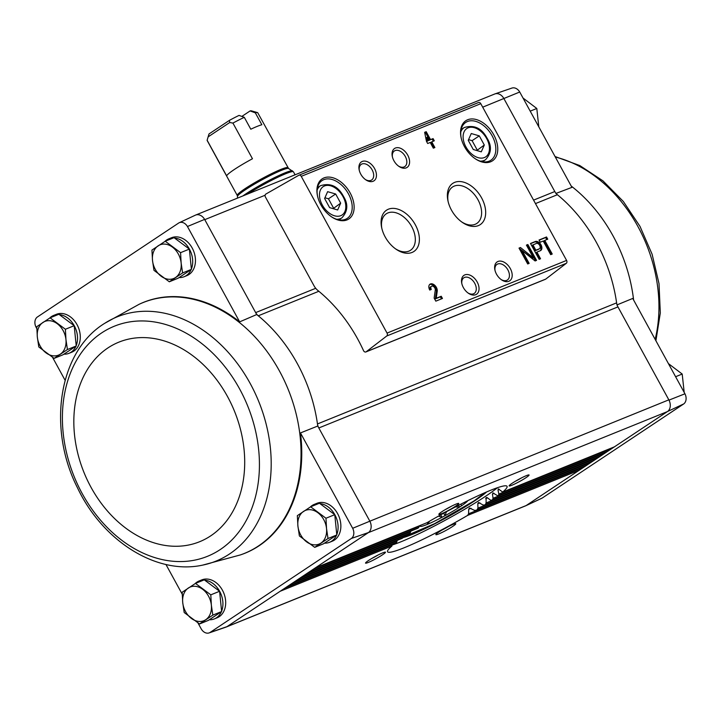 <?xml version="1.0" encoding="UTF-8"?>
<svg xmlns="http://www.w3.org/2000/svg" width="721" height="721" viewBox="0 0 721 721"><rect width="100%" height="100%" fill="white"/><g stroke="black" fill="none" stroke-linecap="round" stroke-linejoin="round"><path stroke-width="1.08" d="M482.691 107.177L519.733 92.018A8.138 6.138 -112 0 0 511.901 88.079L494.994 93.892A9.094 6.859 -112 0 0 494.516 94.081M519.733 92.018L571.933 187.37L555.855 193.471M318.844 291.275L258.262 315.798A136.26 102.833 -112 0 0 256.712 314.545L255.658 312.608A9.085 6.859 -112 0 0 258.262 315.798A136.26 102.833 -112 0 1 317.465 423.948A9.085 6.859 -112 0 0 318.817 427.968L317.754 426.03A136.26 102.833 -112 0 0 317.465 423.948L616.608 302.865A9.085 6.859 -112 0 0 617.951 306.894L668.989 400.119L684.95 393.792L632.741 298.44L616.888 304.956M195.824 214.984L494.741 93.991A9.085 6.859 -112 0 1 503.907 98.588L554.791 191.534A9.085 6.859 -112 0 0 557.396 194.715A136.26 102.833 -112 0 1 616.608 302.865M195.058 583.668A20.44 15.429 68 0 1 199.041 581.009L201.799 579.891A20.44 15.429 68 0 1 223.771 593.05A20.44 15.429 68 0 1 217.138 617.78L214.38 618.897A20.44 15.429 68 0 1 209.297 619.754M310.228 507.07A20.44 15.429 68 0 1 314.212 504.412L316.979 503.285A20.44 15.429 68 0 1 338.942 516.443A20.44 15.429 68 0 1 332.318 541.183L329.551 542.3A20.44 15.429 68 0 1 324.477 543.147M202.691 565.111A131.745 99.435 -112 0 0 250.16 383.419A131.745 99.435 -112 0 0 104.806 323.26C58.446 351.478 47.144 428.247 77.489 487.829C102.517 540.795 156.313 575.295 202.691 565.111L240.363 554.927A135.269 102.085 -112 0 0 240.598 554.846L241.283 554.611A135.305 102.121 -112 0 0 300.459 432.933L352.668 528.286A8.138 6.138 -112 0 1 351.442 538.425L209.973 632.515A8.138 6.138 -112 0 1 209.099 632.921L226.006 627.108A9.094 6.859 68 0 0 226.989 626.648L526.132 505.565A9.094 6.859 68 0 1 525.654 505.818A9.094 6.859 68 0 1 525.176 506.016M165.947 564.471L182.215 594.176M197.978 622.971L201.267 628.982A8.138 6.138 -112 0 0 209.099 632.921M256.712 314.545L239.651 321.863L187.451 226.511A8.138 6.138 -112 0 0 179.159 222.753A8.138 6.138 -112 0 0 178.745 222.978L37.276 317.069A8.138 6.138 -112 0 0 36.05 327.208L36.807 328.596M52.579 357.391L65.097 380.264M187.451 226.511L204.62 219.391L255.658 312.608L315.717 288.301M317.754 426.03L300.459 432.933M227.196 626.513L368.485 532.54A9.094 6.859 -112 0 0 369.855 521.193L352.668 528.286M369.855 521.193L668.836 399.84A9.085 6.859 -112 0 1 667.421 411.592L667.619 411.466A9.094 6.859 -112 0 0 668.989 400.119M617.951 306.894L318.817 427.968L369.702 520.913M54.129 358.382L62.925 354.822L76.228 345.981L74.191 325.703L58.861 314.266L50.073 317.826L65.395 329.263L65.953 339.582L67.432 349.541L54.129 358.382L38.799 346.954L37.33 336.995L36.771 326.676L50.073 317.826M199.528 623.962L208.324 620.402L221.626 611.552L219.599 591.274L204.268 579.846L195.472 583.406L210.802 594.834L211.352 605.162L212.83 615.112L199.528 623.962L184.197 612.526L182.728 602.576L182.17 592.247L195.472 583.406M169.309 281.785L178.096 278.225L191.398 269.375L189.371 249.096L174.04 237.669L165.244 241.229L180.574 252.656L181.133 262.985L182.602 272.935L169.309 281.785L153.979 270.348L152.501 260.398L151.942 250.07L165.244 241.229M314.707 547.356L323.504 543.796L336.797 534.955L334.769 514.677L319.439 503.24L310.643 506.8L325.973 518.237L326.532 528.556L328.001 538.515L314.707 547.356L299.377 535.928L297.899 525.97L297.34 515.65L310.643 506.8M667.619 411.466L683.724 403.931A8.138 6.138 -112 0 0 684.95 393.792M683.724 403.931L542.255 498.022L526.132 505.565M525.654 505.818L541.841 498.247A8.138 6.138 -112 0 0 542.255 498.022M226.484 626.919L525.402 505.926A9.085 6.859 -112 0 0 526.33 505.43L667.421 411.592L368.278 532.675M503.754 98.308A9.094 6.859 -112 0 0 494.994 93.892M265.436 197.04L313.977 285.714A13.627 10.283 -112 0 0 317.925 290.527A137.17 103.518 -112 0 1 363.51 350.604A2.271 1.712 -112 0 0 365.898 351.947A2.271 1.712 -112 0 0 366.205 351.767L386.771 335.977A2.271 1.712 -112 0 0 387.051 333.093L301.243 176.348A2.271 1.712 -112 0 0 298.945 175.203A2.271 1.712 -112 0 0 298.791 175.275L265.869 194.057A2.271 1.712 -112 0 0 265.436 197.04M455.699 506.115A11.356 1.136 151.3 0 0 458.655 503.384A11.356 1.136 151.3 0 0 448.255 507.908A11.356 1.136 151.3 0 0 438.837 514.235A11.356 1.136 151.3 0 0 444.677 512.316A11.356 1.136 151.3 0 0 455.699 506.115M526.015 477.653A11.356 1.136 151.3 0 0 528.962 474.923A11.356 1.136 151.3 0 0 518.561 479.447A11.356 1.136 151.3 0 0 509.143 485.774A11.356 1.136 151.3 0 0 514.983 483.863A11.356 1.136 151.3 0 0 526.015 477.653M498.265 488.892L502.717 492.055A68.125 6.84 151.3 0 0 507.061 486.333A68.125 6.84 151.3 0 0 427.003 522.698L315.203 567.977M492.867 492.912L497.887 495.886A68.125 6.84 151.3 0 0 498.544 495.39L498.842 494.038L608.677 449.589A1.821 1.37 -112 0 1 608.109 451.04L498.544 495.39M284.903 588.129L392.044 544.761L391.9 546.049A68.125 6.84 151.3 0 0 387.547 551.772A68.125 6.84 151.3 0 0 467.605 515.407L468.578 513.785L468.686 509.26L469.56 508.008L474.373 510.315L476.076 510.333A68.125 6.84 151.3 0 0 477.176 509.666L477.96 508.116L477.807 503.691L478.51 502.474L482.98 504.952L484.512 505.042A68.125 6.84 151.3 0 0 485.467 504.43L486.089 502.952L486.134 497.526L487.198 497.625L490.415 500.077L491.785 500.23A68.125 6.84 151.3 0 0 492.596 499.671L493.056 498.256L601.476 454.374A1.821 1.37 -112 0 1 600.917 455.825L492.596 499.671M452.716 526.402A11.356 1.136 151.3 0 0 455.672 523.671A11.356 1.136 151.3 0 0 445.263 528.196A11.356 1.136 151.3 0 0 435.854 534.522A11.356 1.136 151.3 0 0 441.694 532.612A11.356 1.136 151.3 0 0 452.716 526.402M382.409 554.864A11.356 1.136 151.3 0 0 385.356 552.133A11.356 1.136 151.3 0 0 374.956 556.657A11.356 1.136 151.3 0 0 365.538 562.984A11.356 1.136 151.3 0 0 371.378 561.064A11.356 1.136 151.3 0 0 382.409 554.864M164.83 241.49A20.44 15.429 68 0 1 168.813 238.831L171.58 237.714A20.44 15.429 68 0 1 193.543 250.872A20.44 15.429 68 0 1 186.91 275.602L184.152 276.72A20.44 15.429 68 0 1 179.078 277.576M49.65 318.087A20.44 15.429 68 0 1 53.642 315.428L56.4 314.311A20.44 15.429 68 0 1 78.373 327.469A20.44 15.429 68 0 1 71.739 352.209L68.982 353.326A20.44 15.429 68 0 1 63.899 354.173M239.651 321.863A135.305 102.121 -112 0 0 139.829 303.965L139.171 304.271A135.269 102.085 -112 0 0 138.955 304.379L104.806 323.26M204.62 219.391A9.094 6.859 -112 0 0 195.346 215.182L179.159 222.753M226.989 626.648L209.973 632.515M351.442 538.425L368.485 532.54M292.095 583.343L397.064 540.858L396.73 542.219A68.125 6.84 151.3 0 0 396.063 542.724L286.408 587.128M299.296 578.557L403.327 536.451L402.823 537.884A68.125 6.84 151.3 0 0 402.012 538.434L293.609 582.343M306.497 573.772L410.763 531.566L410.096 533.062A68.125 6.84 151.3 0 0 409.14 533.675L300.81 577.548M313.689 568.977L419.37 526.204L418.54 527.772A68.125 6.84 151.3 0 0 417.441 528.448L308.002 572.762M467.605 515.407L579.323 470.191A1.821 1.37 -112 0 0 579.882 468.731L579.846 468.353M585.452 466.09L475.842 510.45L585.632 465.991A1.821 1.37 -112 0 1 585.452 466.09A1.821 1.37 -112 0 1 585.245 466.145M477.176 509.666L586.515 465.405A1.821 1.37 -112 0 0 587.083 463.945L587.047 463.567M592.644 461.305L484.512 505.042L592.833 461.206A1.821 1.37 -112 0 1 592.644 461.305A1.821 1.37 -112 0 1 592.446 461.359M485.467 504.43L593.716 460.62A1.821 1.37 -112 0 0 594.275 459.16L594.239 458.781M491.614 500.32L600.034 456.411A1.821 1.37 -112 0 1 599.845 456.51A1.821 1.37 -112 0 1 599.647 456.573M493.696 493.119L492.443 494.02L493.056 498.256M607.046 451.725L497.887 495.886L607.235 451.625A1.821 1.37 -112 0 1 607.046 451.725A1.821 1.37 -112 0 1 606.839 451.788M498.977 489.117L497.986 489.901L498.842 494.038M614.247 446.939L502.717 492.055L614.427 446.84A1.821 1.37 -112 0 1 614.247 446.939A1.821 1.37 -112 0 1 614.04 446.993M365.898 351.947L545.437 279.279A2.271 1.712 -112 0 0 545.743 279.099L566.309 263.309A2.271 1.712 -112 0 0 566.589 260.425L480.781 103.68A2.271 1.712 -112 0 0 478.483 102.535A2.271 1.712 -112 0 0 478.329 102.607L299.116 175.149M540.236 242.229L543.219 241.03L550.682 254.657L552.232 254.035L544.761 240.399L547.744 239.192L546.536 236.975L539.02 240.012L540.236 242.229M530.485 243.464L539.164 259.326L540.543 258.767L536.902 252.107L540.326 250.719A5.272 3.416 56.4 0 0 540.723 250.511A5.272 3.416 56.4 0 0 540.84 244.527A5.272 3.416 56.4 0 0 535.288 241.526L530.485 243.464M519.021 248.105L527.7 263.967L529.142 263.381L522.139 250.602L535.108 260.966L536.541 260.389L527.862 244.527L526.42 245.113L533.423 257.893L520.454 247.528L519.021 248.105M427.67 143.497L430.212 142.47L433.339 148.175L434.88 147.553L431.753 141.839L434.294 140.811L433.087 138.594L430.545 139.622L426.201 131.691L424.651 132.322L426.453 141.28L427.67 143.497M429.743 290.058L431.284 289.427A2.911 1.884 56.4 0 1 431.446 286.291A2.911 1.884 56.4 0 1 434.051 286.976A2.911 1.884 56.4 0 1 435.277 290.058L434.141 298.088L435.817 301.153L442.451 298.467L441.234 296.25L436.223 298.278L437.223 291.23A5.453 3.533 56.4 0 0 434.916 285.453A5.453 3.533 56.4 0 0 430.04 284.173A5.453 3.533 56.4 0 0 429.743 290.058M493.786 134.845A24.072 15.61 56.4 0 0 470.948 118.983A24.072 15.61 56.4 0 0 461.098 137.621A24.072 15.61 56.4 0 0 475.076 158.638A24.072 15.61 56.4 0 0 494.894 158.575A24.072 15.61 56.4 0 0 493.786 134.845M350.163 192.976A24.072 15.61 56.4 0 0 327.316 177.123A24.072 15.61 56.4 0 0 317.465 195.761A24.072 15.61 56.4 0 0 331.444 216.769A24.072 15.61 56.4 0 0 351.262 216.706A24.072 15.61 56.4 0 0 350.163 192.976M374.587 168.57A11.356 7.363 56.4 0 0 363.808 161.089A11.356 7.363 56.4 0 0 359.166 169.877A11.356 7.363 56.4 0 0 365.754 179.79A11.356 7.363 56.4 0 0 375.109 179.763A11.356 7.363 56.4 0 0 374.587 168.57M407.735 155.15A11.356 7.363 56.4 0 0 396.956 147.67A11.356 7.363 56.4 0 0 392.305 156.457A11.356 7.363 56.4 0 0 398.902 166.371A11.356 7.363 56.4 0 0 408.248 166.344A11.356 7.363 56.4 0 0 407.735 155.15M415.296 224.718A24.775 16.06 56.4 0 0 391.791 208.405A24.775 16.06 56.4 0 0 381.652 227.575A24.775 16.06 56.4 0 0 396.036 249.205A24.775 16.06 56.4 0 0 416.441 249.142A24.775 16.06 56.4 0 0 415.296 224.718M481.592 197.887A24.775 16.06 56.4 0 0 458.087 181.566A24.775 16.06 56.4 0 0 447.939 200.744A24.775 16.06 56.4 0 0 462.323 222.374A24.775 16.06 56.4 0 0 482.728 222.311A24.775 16.06 56.4 0 0 481.592 197.887M477.176 281.992A11.356 7.363 56.4 0 0 466.406 274.512A11.356 7.363 56.4 0 0 461.755 283.299A11.356 7.363 56.4 0 0 468.344 293.213A11.356 7.363 56.4 0 0 477.699 293.186A11.356 7.363 56.4 0 0 477.176 281.992M510.324 268.582A11.356 7.363 56.4 0 0 499.545 261.101A11.356 7.363 56.4 0 0 494.894 269.888A11.356 7.363 56.4 0 0 501.492 279.802A11.356 7.363 56.4 0 0 510.847 279.775A11.356 7.363 56.4 0 0 510.324 268.582M501.014 279.46A9.391 6.083 56.4 0 0 507.368 280.018A9.391 6.083 56.4 0 0 507.881 269.888A9.391 6.083 56.4 0 0 496.967 264.382A9.391 6.083 56.4 0 0 495.03 270.456M467.875 292.87A9.391 6.083 56.4 0 0 474.22 293.438A9.391 6.083 56.4 0 0 474.733 283.308A9.391 6.083 56.4 0 0 463.828 277.801A9.391 6.083 56.4 0 0 461.882 283.876M461.638 221.888A21.891 14.195 56.4 0 0 476.5 223.636A21.891 14.195 56.4 0 0 478.005 199.816A21.891 14.195 56.4 0 0 452.265 187.19A21.891 14.195 56.4 0 0 448.129 201.574M395.351 248.718A21.891 14.195 56.4 0 0 410.204 250.466A21.891 14.195 56.4 0 0 411.718 226.646A21.891 14.195 56.4 0 0 385.969 214.02A21.891 14.195 56.4 0 0 381.833 228.404M398.425 166.028A9.391 6.083 56.4 0 0 404.778 166.587A9.391 6.083 56.4 0 0 405.292 156.466A9.391 6.083 56.4 0 0 394.378 150.959A9.391 6.083 56.4 0 0 392.44 157.034M365.277 179.448A9.391 6.083 56.4 0 0 371.63 180.007A9.391 6.083 56.4 0 0 372.144 169.877A9.391 6.083 56.4 0 0 361.23 164.37A9.391 6.083 56.4 0 0 359.292 170.444M324.612 198.482L329.623 207.63L337.653 209.973L340.673 203.16L335.662 194.003L327.631 191.669L324.612 198.482M331.119 216.552A22.712 14.726 56.4 0 0 347.234 218.391A22.712 14.726 56.4 0 0 348.468 193.886A22.712 14.726 56.4 0 0 322.08 180.565A22.712 14.726 56.4 0 0 317.546 196.139M468.244 140.343L473.255 149.499L481.286 151.834L484.305 145.029L479.294 135.872L471.264 133.529L468.244 140.343M474.751 158.413A22.712 14.726 56.4 0 0 490.866 160.251A22.712 14.726 56.4 0 0 492.101 135.755A22.712 14.726 56.4 0 0 465.712 122.435A22.712 14.726 56.4 0 0 461.179 137.999M441.486 298.864L440.369 296.827L435.367 298.855L436.367 291.807A5.453 3.533 56.4 0 0 434.33 286.309A5.453 3.533 56.4 0 0 429.635 284.516M431.446 286.291L430.581 286.868A2.911 1.884 56.4 0 0 430.329 289.815M440.369 296.827L441.234 296.25M435.367 298.855L436.223 298.278M433.916 147.94L430.897 142.416L431.753 141.839M433.33 141.208L432.221 139.171L433.087 138.594M432.221 139.171L430.545 139.622M429.68 140.198L425.336 132.267L426.201 131.691M425.336 132.267L424.696 132.529M427.301 137.143L428.004 140.649L428.995 140.253L427.301 137.143L426.435 137.72L427.138 141.226L428.004 140.649M427.138 141.226L428.995 140.253M533.423 257.893L532.558 258.469L519.12 248.294M519.598 248.105L520.454 247.528M528.178 263.769L521.274 251.178L522.139 250.602M535.577 260.777L526.997 245.104L527.862 244.527M526.997 245.104L526.528 245.293M540.254 250.746A5.272 3.416 56.4 0 0 539.759 244.761A5.272 3.416 56.4 0 0 534.423 242.094L530.584 243.653M539.578 259.154L536.036 252.683L536.902 252.107M532.909 244.816L535.856 250.205L539.281 248.817A3.091 2.001 56.4 0 0 539.515 248.691A3.091 2.001 56.4 0 0 539.587 245.185A3.091 2.001 56.4 0 0 536.334 243.428L532.044 245.383L534.991 250.773L535.856 250.205M534.991 250.773L538.416 249.394A3.091 2.001 56.4 0 0 538.65 249.268A3.091 2.001 56.4 0 0 538.857 249.096M551.268 254.423L543.904 240.976L544.761 240.399M546.779 239.579L545.671 237.551L546.536 236.975M545.671 237.551L539.119 240.201M476.788 150.527L484.305 145.029M477.104 149.815L472.093 140.658L479.294 135.872M472.093 140.658L468.56 139.631M333.156 208.666L340.673 203.16M333.472 207.945L328.461 198.798L335.662 194.003M328.461 198.798L324.928 197.761M515.497 481.195A9.391 0.946 151.3 0 0 521.68 477.807M371.892 558.396A9.391 0.946 151.3 0 0 378.074 555.017M445.19 509.648A9.391 0.946 151.3 0 0 451.373 506.268M442.198 529.944A9.391 0.946 151.3 0 0 448.381 526.555M392.098 545.04A68.125 6.84 151.3 0 0 485.485 496.336A68.125 6.84 151.3 0 0 497.58 487.666M403.075 537.632A51.101 5.128 151.3 0 0 475.121 500.527A51.101 5.128 151.3 0 0 486.648 491.929M53.642 315.428A20.44 15.429 68 0 1 58.122 314.563M59.338 314.617A20.44 15.429 68 0 1 74.308 325.838A20.44 15.429 68 0 1 76.192 345.647M75.993 346.134A20.44 15.429 68 0 1 68.982 353.326M199.041 581.009A20.44 15.429 68 0 1 203.52 580.144M204.737 580.198A20.44 15.429 68 0 1 219.707 591.418A20.44 15.429 68 0 1 221.59 611.228M221.392 611.714A20.44 15.429 68 0 1 214.38 618.897M168.813 238.831A20.44 15.429 68 0 1 173.292 237.966M174.518 238.02A20.44 15.429 68 0 1 189.488 249.232A20.44 15.429 68 0 1 191.362 269.05M191.164 269.528A20.44 15.429 68 0 1 184.152 276.72M314.212 504.412A20.44 15.429 68 0 1 318.7 503.546M319.917 503.6A20.44 15.429 68 0 1 334.886 514.812A20.44 15.429 68 0 1 336.77 534.631M336.563 535.108A20.44 15.429 68 0 1 329.551 542.3M336.797 534.955L328.001 538.515M334.769 514.677L325.973 518.237M303.532 511.414A18.169 13.708 68 0 1 317.853 512.703A18.169 13.708 68 0 1 326.532 528.556A18.169 13.708 68 0 1 320.899 543.12A18.169 13.708 68 0 1 306.578 541.832A18.169 13.708 68 0 1 297.899 525.97A18.169 13.708 68 0 1 303.532 511.414M191.398 269.375L182.602 272.935M189.371 249.096L180.574 252.656M158.133 245.834A18.169 13.708 68 0 1 172.454 247.123A18.169 13.708 68 0 1 181.133 262.985A18.169 13.708 68 0 1 175.5 277.54A18.169 13.708 68 0 1 161.18 276.251A18.169 13.708 68 0 1 152.501 260.398A18.169 13.708 68 0 1 158.133 245.834M221.626 611.552L212.83 615.112M219.599 591.274L210.802 594.834M188.361 588.012A18.169 13.708 68 0 1 202.673 589.309A18.169 13.708 68 0 1 211.352 605.162A18.169 13.708 68 0 1 205.719 619.727A18.169 13.708 68 0 1 191.407 618.429A18.169 13.708 68 0 1 182.728 602.576A18.169 13.708 68 0 1 188.361 588.012M74.191 325.703L65.395 329.263M76.228 345.981L67.432 349.541M42.963 322.431A18.169 13.708 68 0 1 57.274 323.729A18.169 13.708 68 0 1 65.953 339.582A18.169 13.708 68 0 1 60.321 354.146A18.169 13.708 68 0 1 46.009 352.848A18.169 13.708 68 0 1 37.33 336.995A18.169 13.708 68 0 1 42.963 322.431M530.205 111.142L536.803 108.474L538.785 126.761M523.022 98.029L536.803 108.474M675.604 376.723L682.201 374.046L684.184 392.341M668.421 363.609L682.201 374.046M244.293 117.325A28.84 2.893 151.3 0 0 232.928 123.084L229.711 122.525L229.476 120.335A24.298 2.442 151.3 0 1 239.057 115.405L244.293 117.325L250.8 129.221A28.84 2.893 -28.7 0 1 261.849 124.742L255.342 112.855L250.106 110.926L242.256 116.153M287.85 167.741A28.84 2.893 151.3 0 0 261.164 179.06A28.84 2.893 151.3 0 0 237.254 195.445L237.488 196.409A29.146 2.929 151.3 0 1 261.687 180.025A29.146 2.929 151.3 0 1 288.535 168.462L257.757 112.782A28.84 2.893 151.3 0 0 257.487 112.593A28.84 2.893 151.3 0 0 255.342 112.855M232.928 123.084L252.467 158.755A28.84 2.893 -28.7 0 0 226.664 175.915L207.134 140.244A28.84 2.893 151.3 0 0 207.161 140.487L237.254 195.445M229.476 120.335L209.009 133.944L207.134 140.244M209.009 133.944A24.298 2.442 151.3 0 0 208.964 134.061L207.405 139.297M257.487 112.593L251.377 110.845A24.298 2.442 151.3 0 0 250.106 110.926M460.836 504.159L461.674 505.691A27.254 2.731 151.3 0 0 467.803 500.662M461.674 505.691A27.254 2.731 -28.7 0 1 459.511 507.133A27.254 2.731 151.3 0 1 445.055 515.677A27.254 2.731 -28.7 0 1 442.054 517.29A27.254 2.731 151.3 0 1 427.85 524.158A27.254 2.731 -28.7 0 1 425.769 524.996A27.254 2.731 151.3 0 1 420.136 526.159A27.254 2.731 -28.7 0 1 420.19 525.735A27.254 2.731 151.3 0 1 420.406 525.393M427.039 522.68L427.85 524.158L429.482 521.256M455.555 506.89L459.511 507.133L458.529 505.34M443.712 513.226L445.055 515.677L446.452 511.73M438.476 516.128L442.054 517.29L440.729 514.866M290.338 176.726A38.835 3.893 -28.7 0 1 295.177 174.77M229.711 122.525L208.18 136.837M204.764 219.662L265.112 195.238M533.576 200.123L554.791 191.534M315.293 567.914L427.003 522.698M280.181 591.265L391.9 546.049M286.498 587.065L396.063 542.724M287.382 586.479L396.73 542.219M293.699 582.28L402.012 538.434M294.583 581.694L402.823 537.884M300.891 577.494L409.14 533.675M301.775 576.908L410.096 533.062M308.092 572.708L417.441 528.448M308.976 572.123L418.54 527.772M468.578 513.785L579.882 468.731M468.686 509.26L471.074 508.296M477.96 508.116L587.083 463.945M477.807 503.691L479.907 502.843M486.089 502.952L594.275 459.16M485.702 498.626L487.54 497.878M492.443 494.02L494.011 493.389M497.986 489.901L499.256 489.388M386.771 335.977L566.309 263.309M366.205 351.767L545.743 279.099M301.243 176.348L480.781 103.68M387.051 333.093L566.589 260.425M342.998 196.626A17.034 11.04 56.4 0 0 320.412 190.047A17.034 11.04 56.4 0 0 334.508 215.786A17.034 11.04 56.4 0 0 342.998 196.626M317.51 187.703L320.512 185.703A19.305 12.518 56.4 0 0 317.159 190.011M336.626 219.274A19.305 12.518 56.4 0 0 341.889 217.85C347.81 211.388 348.369 204.268 343.547 196.491C338.158 186.243 330.479 182.647 320.512 185.703M486.63 138.495A17.034 11.04 56.4 0 0 464.045 131.907A17.034 11.04 56.4 0 0 478.14 157.656A17.034 11.04 56.4 0 0 486.63 138.495M461.143 129.564L464.144 127.572A19.305 12.518 56.4 0 0 460.791 131.871M480.258 161.144A19.305 12.518 56.4 0 0 485.521 159.711C491.443 153.258 492.001 146.138 487.18 138.36C481.79 128.113 474.112 124.508 464.144 127.572M436.367 291.807L437.223 291.23M534.423 242.094L535.288 241.526M538.416 249.394L539.281 248.817M535.478 203.592L557.396 194.715M240.598 554.846A135.269 102.085 -112 0 0 279.442 370.982A135.269 102.085 -112 0 0 139.171 304.271M239.615 388.943A124.12 93.676 -112 0 0 70.225 373.631A124.12 93.676 -112 0 0 172.95 561.253A124.12 93.676 -112 0 0 239.615 388.943M227.521 396.559A107.645 81.239 -112 0 0 80.617 383.284A107.645 81.239 -112 0 0 169.705 545.995A107.645 81.239 -112 0 0 227.521 396.559M571.212 186.045A135.269 102.085 68 0 1 574.295 188.505A135.269 102.085 68 0 1 633.615 300.026M555.314 157.007A131.745 99.435 68 0 1 655.164 339.384M403.336 536.866A48.83 4.903 151.3 0 0 473.742 501.086A48.83 4.903 151.3 0 0 484.999 492.641M288.535 168.462L293.465 171.85A31.796 3.19 151.3 0 0 276.738 177.763A31.796 3.19 151.3 0 0 247.709 193.985M292.519 170.868A31.49 3.163 151.3 0 0 272.286 178.736A31.49 3.163 151.3 0 0 242.905 195.923M491.605 500.32L599.845 456.51M298.945 175.203L478.483 102.535M338.888 219.851L341.889 217.85M482.52 161.711L485.521 159.711M538.65 249.268L539.515 248.691M555.053 156.529L579.783 165.551L602.927 180.827L623.341 201.483L640.014 226.403L652.117 254.27L659.012 283.632L660.31 312.959L655.903 340.736M293.465 171.85L295.078 174.806M237.488 196.409L237.443 198.14M485.233 492.542L473.913 500.996L434.538 523.707L403.318 537.001"/></g></svg>
